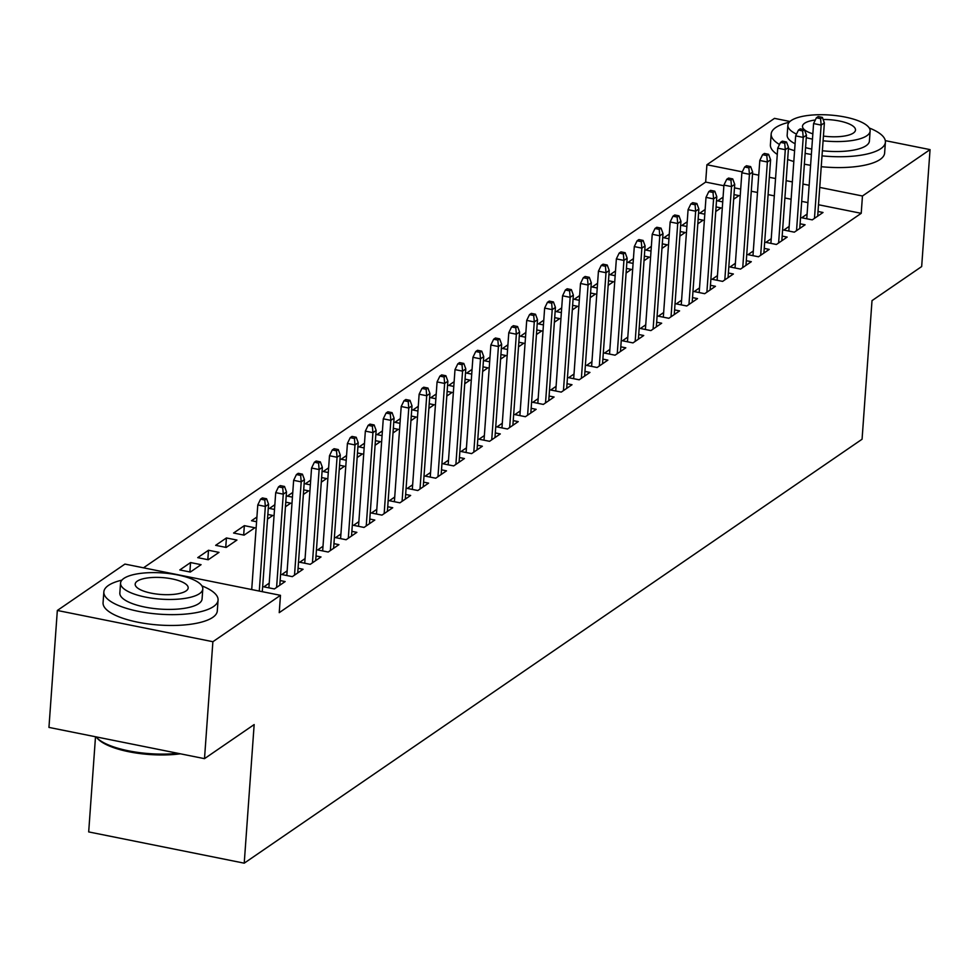 <?xml version="1.0" encoding="UTF-8"?>
<svg xmlns="http://www.w3.org/2000/svg" width="979" height="979" viewBox="0 0 979 979"><rect width="100%" height="100%" fill="white"/><g stroke="black" fill="none" stroke-linecap="round" stroke-linejoin="round"><path stroke-width="1.47" d="M723.885 185.741L705.663 182.082L143.497 567.82M705.663 182.082L706.911 164.753L774.499 118.373L789.967 121.482M95.501 736.759L88.685 831.917L244.224 863.172L862.071 439.228L872.008 300.639L921.667 266.557L930.05 149.616L862.462 195.996L819.753 187.417M244.224 863.172L254.161 724.57L204.501 758.652L48.95 727.409L57.333 610.468L124.92 564.088L280.471 595.33L212.884 641.71L57.333 610.468M705.137 209.469L699.752 213.177L704.807 214.193M716.065 206.912L721.021 207.903L715.735 211.525M789.16 226.406L783.824 230.065L794.336 232.17L805.093 224.791L800.1 223.787M669.281 234.079L663.884 237.775L668.951 238.79M680.209 231.509L685.153 232.512L679.879 236.123M753.304 251.003L747.968 254.662L758.48 256.779L769.237 249.4L764.244 248.397M633.425 258.676L628.029 262.384L633.083 263.4M644.353 256.119L649.297 257.11L644.023 260.732M717.448 275.613L712.112 279.272L722.624 281.389L733.381 273.998L728.376 272.994M597.569 283.286L592.173 286.982L597.227 287.997M608.497 280.728L613.441 281.719L608.167 285.342M681.592 300.21L676.256 303.882L686.769 305.986L697.525 298.607L692.52 297.604M561.701 307.895L556.317 311.591L561.371 312.607M572.642 305.326L577.586 306.317L572.299 309.939M645.736 324.82L640.401 328.479L650.9 330.596L661.669 323.217L656.664 322.201M525.845 332.493L520.461 336.201L525.515 337.217M536.773 329.935L541.73 330.926L536.443 334.549M609.868 349.43L604.532 353.089L615.045 355.193L625.801 347.814L620.808 346.811M489.989 357.102L484.593 360.798L489.647 361.814M500.918 354.533L505.862 355.536L500.587 359.146M574.012 374.027L568.677 377.686L579.189 379.803L589.945 372.424L584.94 371.42M454.134 381.7L448.737 385.408L453.791 386.424M465.062 379.142L470.006 380.133L464.731 383.756M538.156 398.637L532.821 402.296L543.333 404.413L554.09 397.021L549.084 396.018M418.278 406.309L412.881 410.005L417.935 411.021M429.206 403.752L434.15 404.743L428.875 408.365M502.3 423.234L496.965 426.905L507.477 429.01L518.234 421.631L513.229 420.627M382.41 430.919L377.025 434.615L382.079 435.631M393.338 428.349L398.294 429.34L393.007 432.963M466.445 447.844L461.109 451.503L471.609 453.62L482.366 446.24L477.373 445.225M346.554 455.516L341.169 459.224L346.223 460.24M357.482 452.959L362.438 453.95L357.151 457.572M430.576 472.453L425.241 476.112L435.753 478.217L446.51 470.838L441.517 469.834M310.698 480.126L305.301 483.822L310.355 484.838M321.626 477.556L326.57 478.56L321.296 482.17M394.721 497.051L389.385 500.71L399.897 502.827L410.654 495.447L405.649 494.444M274.842 504.723L269.445 508.431L274.499 509.447M285.77 502.166L290.714 503.157L285.44 506.779M358.865 521.66L353.529 525.319L364.041 527.436L374.798 520.045L369.793 519.041M233.589 533.029L244.101 535.146L254.858 527.767L244.346 525.65L233.589 533.029M323.009 546.258L317.673 549.929L328.185 552.034L338.942 544.654L333.937 543.651M197.734 557.638L208.246 559.755L219.002 552.364L208.49 550.259L197.734 557.638M287.141 570.867L281.817 574.526L292.317 576.643L303.074 569.264L298.081 568.248M280.471 595.33L279.235 612.658L861.214 213.324L818.505 204.746M807.92 202.616L801.703 201.368M791.105 199.239L784.901 197.991M774.303 195.861L768.099 194.613M757.501 192.484L751.285 191.235M740.699 189.118L734.483 187.87M269.213 583.166L263.877 586.837L274.389 588.942L285.146 581.563L280.153 580.559M179.806 569.937L190.318 572.054L201.074 564.675L190.562 562.558L179.806 569.937M305.081 558.568L299.745 562.227L310.245 564.332L321.014 556.953L316.009 555.95M215.661 545.34L226.173 547.445L236.93 540.065L226.418 537.961L215.661 545.34M340.937 533.959L335.601 537.618L346.113 539.735L356.87 532.356L351.865 531.352M256.914 517.034L251.517 520.73L256.571 521.746M267.842 514.464L272.786 515.456L267.512 519.078M376.793 509.361L371.457 513.02L381.969 515.125L392.726 507.746L387.721 506.743M292.77 492.425L287.373 496.133L292.427 497.136M303.698 489.867L308.642 490.858L303.368 494.481M412.648 484.752L407.313 488.411L417.825 490.528L428.582 483.136L423.589 482.133M328.626 467.827L323.241 471.523L328.295 472.539M339.554 465.258L344.498 466.249L339.223 469.871M448.504 460.142L443.169 463.813L453.681 465.918L464.438 458.539L459.445 457.536M364.482 443.218L359.097 446.913L364.151 447.929M375.41 440.648L380.366 441.651L375.079 445.274M484.372 435.545L479.037 439.204L489.549 441.309L500.306 433.93L495.301 432.926M400.35 418.608L394.953 422.316L400.007 423.332M411.278 416.051L416.222 417.042L410.947 420.664M520.228 410.935L514.893 414.594L525.405 416.711L536.162 409.332L531.156 408.329M436.206 394.011L430.809 397.707L435.863 398.722M447.134 391.441L452.078 392.432L446.803 396.054M556.084 386.338L550.749 389.997L561.261 392.102L572.017 384.723L567.012 383.719M472.062 369.401L466.665 373.109L471.719 374.113M482.99 366.844L487.934 367.835L482.659 371.457M591.94 361.728L586.605 365.387L597.117 367.504L607.873 360.113L602.88 359.109M507.917 344.804L502.533 348.5L507.587 349.515M518.846 342.234L523.789 343.225L518.515 346.847M627.796 337.119L622.46 340.778L632.972 342.895L643.729 335.516L638.736 334.512M543.773 320.194L538.389 323.89L543.443 324.906M554.701 317.624L559.658 318.628L554.371 322.25M663.664 312.521L658.329 316.18L668.841 318.285L679.597 310.906L674.592 309.902M579.641 295.585L574.245 299.293L579.299 300.308M590.57 293.027L595.513 294.018L590.239 297.64M699.52 287.912L694.184 291.571L704.696 293.688L715.453 286.309L710.448 285.305M615.497 270.987L610.101 274.683L615.155 275.699M626.425 268.417L631.369 269.409L626.095 273.031M735.376 263.314L730.04 266.973L740.552 269.078L751.309 261.699L746.304 260.695M651.353 246.378L645.956 250.073L651.011 251.089M662.281 243.82L667.225 244.811L661.951 248.433M771.232 238.705L765.896 242.364L776.408 244.481L787.165 237.089L782.172 236.086M687.209 221.78L681.825 225.476L686.879 226.492M698.137 219.21L703.093 220.202L697.807 223.824M807.088 214.095L801.764 217.754L812.264 219.871L823.021 212.492L818.028 211.488M723.065 197.171L717.68 200.866L722.735 201.882M733.993 194.601L738.949 195.604L733.663 199.226M809.156 185.288L802.951 184.04M792.354 181.91L786.137 180.662M775.552 178.545L769.335 177.297M758.737 175.168L752.533 173.919M742.315 171.863L706.911 164.753M885.297 140.633L930.05 149.616M204.501 758.652L212.884 641.71M861.214 213.324L862.462 195.996M189.889 571.969L190.562 562.558M207.817 559.67L208.49 550.259M225.745 547.359L226.418 537.961M243.673 535.06L244.346 525.65M264.783 500L266.582 498.776L262.372 497.932L260.585 499.155L264.783 500L265.346 506.461L268.576 504.246L262.299 591.683M259.276 591.071L265.346 506.461L257.783 504.944L251.713 589.554M260.585 499.155L257.783 504.944M268.576 504.246L266.582 498.776M282.711 487.701L284.51 486.465L280.3 485.621L278.513 486.857L282.711 487.701L283.274 494.162L286.504 491.947L279.81 585.222M276.592 587.437L283.274 494.162L275.711 492.633L268.882 587.841M278.513 486.857L275.711 492.633M286.504 491.947L284.51 486.465M300.639 475.39L302.438 474.166L298.228 473.322L296.441 474.546L300.639 475.39L301.202 481.852L304.432 479.637L297.738 572.923M294.52 575.138L301.202 481.852L293.639 480.334L286.81 575.53M296.441 474.546L293.639 480.334M304.432 479.637L302.438 474.166M121.873 580.143A57.259 18.246 4.1 0 0 108.412 585.442A57.259 18.246 4.1 0 0 103.847 591.903A57.259 18.246 4.1 0 0 148.881 613.087A57.259 18.246 4.1 0 0 213.508 606.552A57.259 18.246 4.1 0 0 218.072 600.09A57.259 18.246 4.1 0 0 201.907 585.883M103.847 591.903L103.064 602.734A57.259 18.246 4.1 0 0 148.11 623.917A57.259 18.246 4.1 0 0 212.737 617.382A57.259 18.246 4.1 0 0 217.301 610.92L218.072 600.09M202.8 588.979L202.078 598.94A41.228 13.131 -175.9 0 1 198.798 603.602A41.228 13.131 -175.9 0 1 152.271 608.302A41.228 13.131 -175.9 0 1 119.842 593.054L120.552 583.092A41.228 13.131 4.1 0 0 152.981 598.34A41.228 13.131 4.1 0 0 199.508 593.641A41.228 13.131 4.1 0 0 202.8 588.979A41.228 13.131 4.1 0 0 170.37 573.731A41.228 13.131 4.1 0 0 123.843 578.43A41.228 13.131 4.1 0 0 120.552 583.092M137.293 581.134A26.568 8.468 4.1 0 0 135.175 584.133A26.568 8.468 4.1 0 0 156.065 593.972A26.568 8.468 4.1 0 0 186.059 590.937A26.568 8.468 4.1 0 0 188.176 587.938A26.568 8.468 4.1 0 0 167.274 578.099A26.568 8.468 4.1 0 0 137.293 581.134M95.954 736.844A57.259 18.246 4.1 0 0 96.737 737.713A57.259 18.246 4.1 0 0 177.921 753.316M180.356 753.806A55.889 17.806 -175.9 0 1 97.937 738.961L96.737 737.713M822.017 155.869A57.259 18.246 4.1 0 0 880.831 148.661A57.259 18.246 4.1 0 0 885.395 142.2A57.259 18.246 4.1 0 0 869.23 127.98M789.209 122.253A57.259 18.246 4.1 0 0 775.735 127.551A57.259 18.246 4.1 0 0 771.171 134.013A57.259 18.246 4.1 0 0 779.517 144.488M821.234 166.699A57.259 18.246 4.1 0 0 880.06 159.491A57.259 18.246 4.1 0 0 884.624 153.018L885.395 142.2M823.094 140.792A41.228 13.131 4.1 0 0 866.831 135.738A41.228 13.131 4.1 0 0 870.123 131.088L869.413 141.049A41.228 13.131 -175.9 0 1 866.121 145.7A41.228 13.131 -175.9 0 1 822.384 150.754M870.123 131.088A41.228 13.131 4.1 0 0 837.694 115.828A41.228 13.131 4.1 0 0 791.167 120.539A41.228 13.131 4.1 0 0 787.875 125.19A41.228 13.131 4.1 0 0 796.502 134.123M815.311 119.989A26.568 8.468 4.1 0 0 804.616 123.244A26.568 8.468 4.1 0 0 802.499 126.242A26.568 8.468 4.1 0 0 804.359 129.681M804.493 129.791A26.568 8.468 4.1 0 0 812.851 133.829M823.437 136.081A26.568 8.468 4.1 0 0 853.382 133.034A26.568 8.468 4.1 0 0 855.499 130.036A26.568 8.468 4.1 0 0 823.143 119.487M806.268 137.647A41.228 13.131 4.1 0 0 812.472 139.128M811.75 149.089A41.228 13.131 -175.9 0 1 805.558 147.609M795.095 143.742A41.228 13.131 -175.9 0 1 787.165 135.151L787.875 125.19M771.171 134.013L770.4 144.831A57.259 18.246 4.1 0 0 777.277 154.413M787.654 159.467A57.259 18.246 4.1 0 0 793.81 161.523M804.371 164.154A57.259 18.246 4.1 0 0 810.588 165.304M788.438 148.637A57.259 18.246 4.1 0 0 794.593 150.705M805.142 153.336A57.259 18.246 4.1 0 0 811.371 154.474M318.567 463.091L320.366 461.868L316.156 461.023L314.369 462.247L318.567 463.091L319.13 469.553L322.36 467.338L315.679 560.612M312.448 562.827L319.13 469.553L311.567 468.035L304.738 563.231M314.369 462.247L311.567 468.035M322.36 467.338L320.366 461.868M336.495 450.793L338.293 449.557L334.084 448.712L332.297 449.948L336.495 450.793L337.057 457.254L340.288 455.039L333.606 548.313M330.376 550.528L337.057 457.254L329.495 455.737L322.666 550.932M332.297 449.948L329.495 455.737M340.288 455.039L338.293 449.557M354.435 438.494L356.221 437.258L352.024 436.414L350.225 437.65L354.435 438.494L354.985 444.943L358.216 442.728L351.534 536.015M348.304 538.23L354.985 444.943L347.423 443.426L340.594 538.621M350.225 437.65L347.423 443.426M358.216 442.728L356.221 437.258M372.363 426.183L374.149 424.959L369.952 424.115L368.153 425.339L372.363 426.183L372.926 432.645L376.144 430.43L369.462 523.704M366.232 525.919L372.926 432.645L365.351 431.127L358.534 526.323M368.153 425.339L365.351 431.127M376.144 430.43L374.149 424.959M390.291 413.884L392.077 412.648L387.88 411.804L386.081 413.04L390.291 413.884L390.854 420.346L394.072 418.131L387.39 511.405M384.16 513.62L390.854 420.346L383.278 418.828L376.462 514.024M386.081 413.04L383.278 418.828M394.072 418.131L392.077 412.648M408.219 401.586L410.005 400.35L405.808 399.505L404.009 400.741L408.219 401.586L408.781 408.047L412 405.832L405.318 499.106M402.088 501.321L408.781 408.047L401.206 406.518L394.39 501.713M404.009 400.741L401.206 406.518M412 405.832L410.005 400.35M426.146 389.275L427.945 388.051L423.736 387.207L421.937 388.43L426.146 389.275L426.709 395.736L429.94 393.521L423.246 486.808M420.015 489.023L426.709 395.736L419.134 394.219L412.318 489.414M421.937 388.43L419.134 394.219M429.94 393.521L427.945 388.051M444.074 376.976L445.873 375.74L441.664 374.896L439.877 376.132L444.074 376.976L444.637 383.438L447.868 381.223L441.174 474.497M437.956 476.712L444.637 383.438L437.075 381.92L430.246 477.116M439.877 376.132L437.075 381.92M447.868 381.223L445.873 375.74M462.002 364.677L463.801 363.442L459.592 362.597L457.805 363.833L462.002 364.677L462.565 371.139L465.796 368.924L459.102 462.198M455.884 464.413L462.565 371.139L455.002 369.609L448.174 464.817M457.805 363.833L455.002 369.609M465.796 368.924L463.801 363.442M479.93 352.367L481.729 351.143L477.519 350.298L475.733 351.522L479.93 352.367L480.493 358.828L483.724 356.613L477.042 449.899M473.812 452.114L480.493 358.828L472.93 357.311L466.102 452.506M475.733 351.522L472.93 357.311M483.724 356.613L481.729 351.143M497.858 340.068L499.657 338.844L495.447 338L493.661 339.223L497.858 340.068L498.421 346.529L501.652 344.314L494.97 437.589M491.739 439.804L498.421 346.529L490.858 345.012L484.03 440.207M493.661 339.223L490.858 345.012M501.652 344.314L499.657 338.844M515.798 327.769L517.585 326.533L513.388 325.689L511.589 326.925L515.798 327.769L516.349 334.231L519.58 332.016L512.898 425.29M509.667 427.505L516.349 334.231L508.786 332.713L501.958 427.909M511.589 326.925L508.786 332.713M519.58 332.016L517.585 326.533M533.726 315.471L535.513 314.235L531.316 313.39L529.517 314.626L533.726 315.471L534.277 321.92L537.508 319.705L530.826 412.991M527.595 415.206L534.277 321.92L526.714 320.402L519.886 415.598M529.517 314.626L526.714 320.402M537.508 319.705L535.513 314.235M551.654 303.16L553.441 301.936L549.243 301.091L547.445 302.315L551.654 303.16L552.217 309.621L555.436 307.406L548.754 400.68M545.523 402.895L552.217 309.621L544.642 308.104L537.826 403.299M547.445 302.315L544.642 308.104M555.436 307.406L553.441 301.936M569.582 290.861L571.369 289.625L567.171 288.781L565.372 290.017L569.582 290.861L570.145 297.322L573.364 295.107L566.682 388.382M563.451 390.597L570.145 297.322L562.57 295.805L555.754 391M565.372 290.017L562.57 295.805M573.364 295.107L571.369 289.625M587.51 278.562L589.297 277.326L585.099 276.482L583.3 277.718L587.51 278.562L588.073 285.024L591.304 282.809L584.61 376.083M581.379 378.298L588.073 285.024L580.498 283.494L573.682 378.689M583.3 277.718L580.498 283.494M591.304 282.809L589.297 277.326M605.438 266.251L607.237 265.028L603.027 264.183L601.241 265.407L605.438 266.251L606.001 272.713L609.232 270.498L602.538 363.784M599.319 365.999L606.001 272.713L598.438 271.195L591.61 366.391M601.241 265.407L598.438 271.195M609.232 270.498L607.237 265.028M623.366 253.953L625.165 252.717L620.955 251.872L619.169 253.108L623.366 253.953L623.929 260.414L627.16 258.199L620.466 351.473M617.247 353.688L623.929 260.414L616.366 258.897L609.538 354.092M619.169 253.108L616.366 258.897M627.16 258.199L625.165 252.717M641.294 241.654L643.093 240.418L638.883 239.574L637.096 240.81L641.294 241.654L641.857 248.115L645.088 245.9L638.394 339.175M635.175 341.39L641.857 248.115L634.294 246.586L627.466 341.793M637.096 240.81L634.294 246.586M645.088 245.9L643.093 240.418M659.222 229.343L661.021 228.119L656.811 227.275L655.024 228.499L659.222 229.343L659.785 235.804L663.016 233.589L656.334 326.876M653.103 329.091L659.785 235.804L652.222 234.287L645.394 329.482M655.024 228.499L652.222 234.287M663.016 233.589L661.021 228.119M677.15 217.044L678.949 215.821L674.739 214.976L672.952 216.2L677.15 217.044L677.713 223.506L680.943 221.291L674.262 314.565M671.031 316.78L677.713 223.506L670.15 221.988L663.321 317.184M672.952 216.2L670.15 221.988M680.943 221.291L678.949 215.821M695.09 204.746L696.877 203.51L692.679 202.665L690.88 203.901L695.09 204.746L695.641 211.207L698.871 208.992L692.19 302.266M688.959 304.481L695.641 211.207L688.078 209.677L681.249 304.885M690.88 203.901L688.078 209.677M698.871 208.992L696.877 203.51M713.018 192.447L714.805 191.211L710.607 190.367L708.808 191.59L713.018 192.447L713.581 198.896L716.799 196.681L710.118 289.968M706.887 292.183L713.581 198.896L706.006 197.379L699.19 292.574M708.808 191.59L706.006 197.379M716.799 196.681L714.805 191.211M730.946 180.136L732.733 178.912L728.535 178.068L726.736 179.292L730.946 180.136L731.509 186.597L734.727 184.382L728.046 277.657M724.815 279.872L731.509 186.597L723.934 185.08L717.117 280.275M726.736 179.292L723.934 185.08M734.727 184.382L732.733 178.912M748.874 167.837L750.66 166.601L746.463 165.757L744.664 166.993L748.874 167.837L749.437 174.299L752.655 172.084L745.974 265.358M742.743 267.573L749.437 174.299L741.862 172.781L735.045 267.977M744.664 166.993L741.862 172.781M752.655 172.084L750.66 166.601M766.802 155.539L768.601 154.303L764.391 153.458L762.592 154.694L766.802 155.539L767.365 162L770.595 159.785L763.901 253.059M760.671 255.274L767.365 162L759.79 160.47L752.973 255.666M762.592 154.694L759.79 160.47M770.595 159.785L768.601 154.303M784.73 143.228L786.529 142.004L782.319 141.16L780.532 142.383L784.73 143.228L785.293 149.689L788.523 147.474L781.829 240.761M778.611 242.976L785.293 149.689L777.73 148.172L770.901 243.367M780.532 142.383L777.73 148.172M788.523 147.474L786.529 142.004M802.658 130.929L804.457 129.693L800.247 128.849L798.46 130.085L802.658 130.929L803.221 137.39L806.451 135.175L799.757 228.45M796.539 230.665L803.221 137.39L795.658 135.873L788.829 231.068M798.46 130.085L795.658 135.873M806.451 135.175L804.457 129.693M820.586 118.63L822.384 117.394L818.175 116.55L816.388 117.786L820.586 118.63L821.148 125.092L824.379 122.877L817.685 216.151M814.467 218.366L821.148 125.092L813.586 123.562L806.757 218.77M816.388 117.786L813.586 123.562M824.379 122.877L822.384 117.394"/></g></svg>
